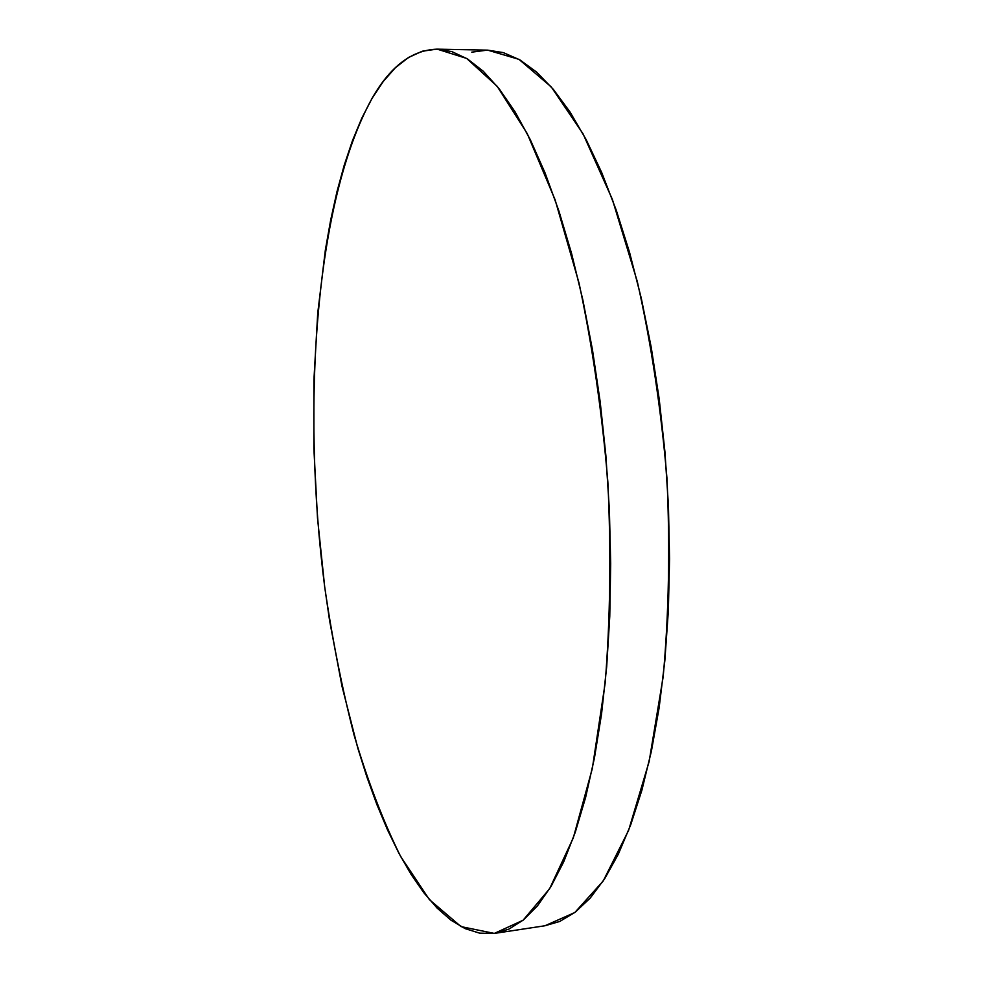 <?xml version="1.0" encoding="UTF-8"?>
<svg xmlns="http://www.w3.org/2000/svg" width="983" height="983" viewBox="0 0 983 983"><rect width="100%" height="100%" fill="white"/><g stroke="black" fill="none" stroke-linecap="round" stroke-linejoin="round"><path stroke-width="1.47" d="M372.09 98.312C390.362 66.291 412.074 49.912 437.238 49.162L466.679 58.439L497.165 86.283L527.22 133.577L555.137 199.881L579.012 283.006C592.405 345.611 602.014 411.938 607.85 481.965C611.193 552.151 610.296 619.155 605.172 682.976L592.331 768.509L573.298 837.885L549.644 888.693L523.054 920.26L494.302 933.42L461.052 926.613L429.436 899.666L400.609 856.439C383.026 820.952 367.531 780.551 354.126 735.247C341.998 688.051 332.18 638.581 324.685 586.826C301.339 405.954 315.064 201.601 372.09 98.312L383.321 81.38L395.473 67.655L408.486 57.493L422.285 51.214L436.796 49.15L451.885 51.62L467.429 58.906L483.243 71.231L499.143 88.765L514.908 111.583L530.292 139.672L545.049 172.91L558.897 210.989L571.59 253.528L582.858 299.987L592.442 349.653L600.171 401.777L605.86 455.436L609.374 509.722L610.689 563.652L609.767 616.292L606.683 666.744L601.522 714.186L594.445 757.93L585.622 797.397L575.301 832.159L563.677 861.894L550.996 886.469L537.504 905.81L523.411 919.965L508.948 929.107L494.302 933.42L479.655 933.162L465.156 928.64L450.939 920.174L437.116 908.083L423.784 892.687L411.041 874.317L398.926 853.281L387.511 829.873L376.821 804.364L366.905 777.012L357.787 748.075L342.01 686.306L329.6 620.654L324.685 586.826L317.497 517.992L313.884 448.617L313.921 379.942L317.718 313.27L325.361 250.014L330.657 220.155L336.948 191.796L344.234 165.156L352.528 140.508L361.818 118.12L372.09 98.312M544.975 925.753L574.809 912.519L603.23 880.965L628.579 830.426L649.124 761.592L663.156 676.882C668.882 613.736 670.148 547.47 666.941 478.094C661.08 408.891 651.201 343.362 637.291 281.507L612.348 199.34L583.017 133.774L551.291 86.959L518.999 59.373L487.703 50.145L503.296 52.603L519.798 59.828L536.558 72.054L553.38 89.416L570.029 112.013L586.249 139.807L601.756 172.664L616.292 210.325L629.55 252.373L641.285 298.267L651.225 347.355L659.175 398.852L664.938 451.885L668.428 505.532L669.558 558.848L668.342 610.91L664.827 660.809L659.126 707.785L651.41 751.11L641.874 790.246L630.742 824.737L618.258 854.301L604.668 878.753L590.242 898.044L575.19 912.224L559.769 921.44L544.938 925.765L495.063 933.309M471.766 52.16L487.224 50.133M437.238 49.162L487.703 50.145"/></g></svg>
